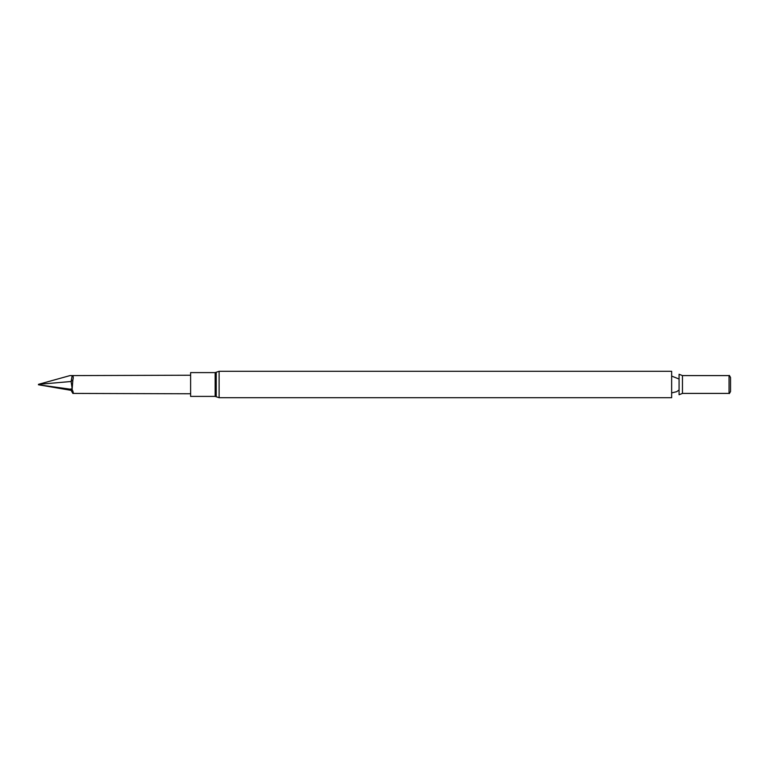 <?xml version="1.0" encoding="UTF-8"?>
<svg xmlns="http://www.w3.org/2000/svg" width="769" height="769" viewBox="0 0 769 769"><rect width="100%" height="100%" fill="white"/><g stroke="black" fill="none" stroke-linecap="round" stroke-linejoin="round"><path stroke-width="1.15" d="M671.645 384.5L671.645 371.292L219.117 371.292L219.117 397.708L671.645 397.708L671.645 384.5M679.075 384.5L679.075 374.253L682.449 375.589L682.449 393.411L679.075 394.747L679.075 384.5M682.449 393.411L729.05 393.411L729.05 375.589L682.449 375.589M729.05 393.411L729.05 375.589M729.348 393.584L730.55 391.498L730.55 377.502L729.348 375.416M215.157 372.6L190.616 372.6L190.616 396.4L215.157 396.4L215.157 372.6L216.233 372.244L216.233 396.756L219.117 397.708M70.027 375.589L72.18 375.589L70.027 375.589L38.45 384.346L71.094 381.501L72.18 375.608C73.324 375.897 73.555 377.339 72.863 379.924L72.18 388.758L71.094 381.501L72.863 379.924M190.616 393.776L72.863 393.42C73.555 393.257 73.324 391.979 72.18 389.556L70.027 389.162L72.18 388.758M70.027 389.162L38.45 384.779L71.094 390.344L72.18 389.556M71.094 390.344L72.863 393.42M671.645 392.921L676.672 391.69L679.075 389.97M679.075 379.03L671.645 376.079M219.117 371.292L216.233 372.244M216.233 396.756L215.157 396.4M71.123 375.589L190.616 375.224"/></g></svg>
